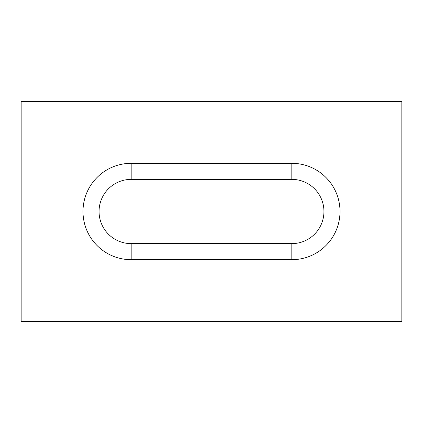 <?xml version="1.0" encoding="UTF-8"?>
<svg xmlns="http://www.w3.org/2000/svg" width="423" height="423" viewBox="0 0 423 423"><rect width="100%" height="100%" fill="white"/><g stroke="black" fill="none" stroke-linecap="round" stroke-linejoin="round"><path stroke-width="0.63" d="M401.85 101.467L401.85 321.533L21.15 321.533L21.15 101.467L401.85 101.467M291.817 259.69L131.183 259.69A48.19 48.19 0 0 1 82.993 211.5A48.19 48.19 0 0 1 131.183 163.31L291.817 163.31A48.19 48.19 0 0 1 340.007 211.5A48.19 48.19 0 0 1 291.817 259.69L291.817 243.627L131.183 243.627A32.127 32.127 0 0 1 99.056 211.5A32.127 32.127 0 0 1 131.183 179.373L131.183 163.31M291.817 243.627A32.127 32.127 0 0 0 323.944 211.5A32.127 32.127 0 0 0 291.817 179.373L131.183 179.373M291.817 179.373L291.817 163.31M131.183 259.69L131.183 243.627"/></g></svg>
